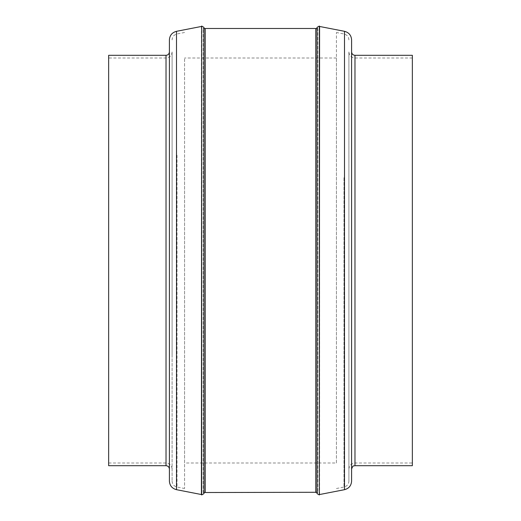 <?xml version="1.0" encoding="UTF-8"?>
<svg xmlns="http://www.w3.org/2000/svg" width="521" height="521" viewBox="0 0 521 521"><rect width="100%" height="100%" fill="white"/><g stroke="black" fill="none" stroke-linecap="round" stroke-linejoin="round"><path stroke-width="0.39" stroke-dasharray="2.6 1.95" d="M316.996 492.28L317.856 492.117L316.996 493.602L316.996 27.398L317.856 28.883L317.856 492.117L317.856 28.883L316.996 28.72M319.34 494.95L319.34 26.05M319.581 494.533L319.581 26.467M351.603 481.072L351.603 39.928M351.603 184.252L351.603 469.063L351.603 184.252M412.352 465.689L412.352 55.311M412.352 186.472L412.352 462.993L412.352 186.472M348.907 336.748L348.907 51.937L348.907 336.748M348.907 179.862L348.907 481.072L348.907 179.862M336.436 343.853L336.436 32.497L336.436 343.853M336.436 462.993L336.436 58.007L336.436 462.993L184.564 462.993L184.564 58.007L184.564 462.993M336.436 58.007L184.564 58.007M204.004 28.72L203.144 28.883L204.004 27.398L204.004 493.602L203.144 492.117L203.144 28.883L203.144 492.117L204.004 492.28M201.66 26.05L201.66 494.95M201.419 26.467L201.419 494.533M169.397 39.928L169.397 481.072M169.397 163.601L169.397 469.063L169.397 163.601M108.648 55.311L108.648 465.689M108.648 166.42L108.648 462.993L108.648 166.42M172.093 357.399L172.093 51.937L172.093 357.399M172.093 158.019L172.093 481.072L172.093 158.019M184.564 154.568L184.564 488.503L184.564 154.568M205.228 28.479L205.228 492.521M315.772 28.479L315.772 492.521M344.505 489.688L344.505 31.312M354.977 465.689L354.977 55.311M354.977 186.472L354.977 462.993L354.977 186.472M343.99 177.681L343.99 487.037L343.99 177.681M176.495 31.312L176.495 489.688M166.023 55.311L166.023 465.689M166.023 166.42L166.023 462.993L166.023 166.42M177.01 155.251L177.01 487.037L177.01 155.251M348.907 469.063C349.265 465.377 351.291 463.351 354.977 462.993L412.352 462.993M412.352 58.007L354.977 58.007C351.291 57.649 349.265 55.623 348.907 51.937M336.436 488.503L343.99 487.037C347.045 486.217 348.686 484.23 348.907 481.072M172.093 51.937C171.735 55.623 169.709 57.649 166.023 58.007L108.648 58.007M108.648 462.993L166.023 462.993C169.709 463.351 171.735 465.377 172.093 469.063M184.564 32.497L177.01 33.963C173.955 34.783 172.314 36.77 172.093 39.928M172.093 481.072C172.314 484.23 173.955 486.217 177.01 487.037L184.564 488.503M348.907 39.928C348.686 36.77 347.045 34.783 343.99 33.963L336.436 32.497"/><path stroke-width="0.78" d="M316.996 27.398L316.996 493.602L319.34 494.95L319.34 26.05L316.996 27.398M344.505 31.312C348.92 32.497 351.291 35.369 351.603 39.928L351.603 481.072C351.291 485.631 348.92 488.503 344.505 489.688L344.505 31.312L319.581 26.467L319.34 494.95M354.977 465.689L354.977 55.311L412.352 55.311L412.352 465.689L354.977 465.689C353.954 466.341 353.179 464.478 351.603 469.063M315.772 492.521L315.772 28.479L205.228 28.479L205.228 492.521L316.996 492.28M316.996 28.72L315.772 28.479M204.004 492.28L205.228 492.521M204.004 28.72L205.228 28.479M204.004 493.602L204.004 27.398L201.66 26.05L201.66 494.95L204.004 493.602M176.495 489.688C172.08 488.503 169.709 485.631 169.397 481.072L169.397 39.928C169.709 35.369 172.08 32.497 176.495 31.312L176.495 489.688L201.419 494.533L201.66 26.05M166.023 55.311L166.023 465.689L108.648 465.689L108.648 55.311L166.023 55.311C168.068 55.109 169.195 53.982 169.397 51.937M319.581 26.467L319.34 26.05M201.419 494.533L201.66 494.95M166.023 465.689C168.068 465.891 169.195 467.018 169.397 469.063M176.495 31.312L201.419 26.467M354.977 55.311C352.932 55.109 351.805 53.982 351.603 51.937M344.505 489.688L319.581 494.533"/></g></svg>
